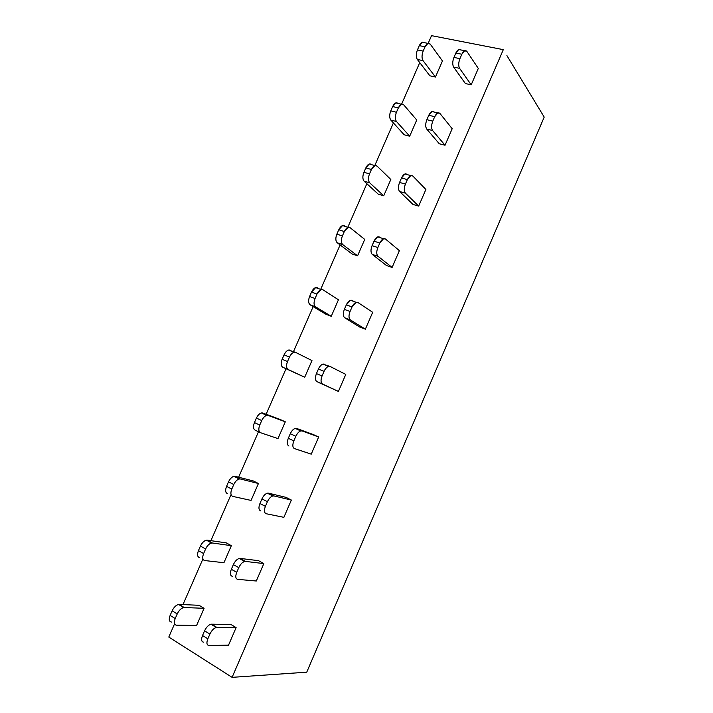 <?xml version="1.0" encoding="UTF-8"?>
<svg xmlns="http://www.w3.org/2000/svg" width="713" height="713" viewBox="0 0 713 713"><rect width="100%" height="100%" fill="white"/><g stroke="black" fill="none" stroke-linecap="round" stroke-linejoin="round"><path stroke-width="1.07" d="M506.907 55.587L544.206 117.092L306.75 672.181L232.099 677.35L168.794 637.065L174.516 623.973L168.794 637.065L232.099 677.35L306.75 672.181L544.206 117.092L506.907 55.587M431.534 35.65L503.307 49.652L232.099 677.35L503.307 49.652L431.534 35.65L428.201 43.279L431.534 35.65M287.517 361.544L282.125 359.299C280.672 363.238 280.895 365.903 282.794 367.266L288.159 369.53C286.278 368.166 286.065 365.502 287.517 361.544L289.469 357.07L284.077 354.842L282.125 359.299L287.517 361.544C286.038 365.519 286.252 368.184 288.159 369.53L304.718 377.222L311.973 360.564L295.645 352.382L288.596 350.047C286.706 350.734 285.2 352.329 284.077 354.842L289.469 357.07C290.601 354.557 292.107 352.953 293.988 352.258L295.645 352.382C293.435 351.741 291.376 353.3 289.469 357.07L287.517 361.544M322.062 375.938L324.05 371.366L318.417 369.031L316.438 373.594L322.062 375.938L316.438 373.594C314.95 377.623 315.11 380.305 316.92 381.651L322.517 384.013C320.725 382.667 320.574 379.976 322.062 375.938C320.547 380.002 320.698 382.694 322.517 384.013L338.408 391.437L345.778 374.414L330.137 366.482L322.909 364.085C321.055 364.824 319.567 366.473 318.417 369.031L324.05 371.366C325.199 368.79 326.697 367.133 328.533 366.384L330.137 366.482C328.007 365.876 325.975 367.507 324.05 371.366L322.062 375.938M259.764 425.055L254.443 422.586C252.99 426.534 253.267 429.083 255.272 430.233C253.24 429.11 252.963 426.561 254.443 422.586L259.764 425.055L261.733 420.554L256.413 418.094L254.443 422.586L256.413 418.094L261.733 420.554C262.981 417.818 264.63 416.098 266.68 415.385L268.106 415.438L262.794 413.014L261.368 412.961C259.3 413.665 257.651 415.376 256.413 418.094C258.329 414.289 260.459 412.595 262.794 413.014L280.084 419.44L262.794 413.014L268.106 415.438C265.789 415.028 263.658 416.731 261.733 420.554L259.764 425.055C258.275 429.039 258.543 431.597 260.557 432.72C258.569 431.57 258.311 429.021 259.764 425.055M293.845 440.884L295.85 436.276L290.289 433.718L288.293 438.308L293.845 440.884L288.293 438.308C286.804 442.336 287.018 444.912 288.943 446.035C286.991 444.939 286.778 442.363 288.293 438.308L290.289 433.718L295.85 436.276C297.116 433.486 298.747 431.704 300.752 430.928L302.134 430.955L296.59 428.424L295.209 428.397C293.195 429.155 291.555 430.928 290.289 433.718C292.232 429.814 294.335 428.05 296.59 428.424L313.239 434.52L296.59 428.424L302.134 430.955C299.888 430.59 297.793 432.363 295.85 436.276L293.845 440.884C292.321 444.957 292.526 447.532 294.46 448.62C292.553 447.514 292.348 444.93 293.845 440.884M231.796 489.065L226.556 486.364C225.103 490.321 225.424 492.754 227.536 493.681C225.397 492.781 225.067 490.339 226.556 486.364L231.796 489.065L233.784 484.519L228.534 481.836L226.556 486.364L228.534 481.836L233.784 484.519C235.165 481.551 236.966 479.697 239.203 478.976L240.361 478.976L233.962 476.32C231.716 477.042 229.907 478.878 228.534 481.836C230.477 477.977 232.679 476.141 235.121 476.329L253.275 480.936L235.121 476.329L240.361 478.976C237.928 478.797 235.736 480.642 233.784 484.519L231.796 489.065C230.308 493.057 230.629 495.499 232.75 496.391C230.656 495.473 230.335 493.031 231.796 489.065M265.405 506.346L267.42 501.702L261.938 498.904L259.924 503.53L265.405 506.346L259.924 503.53C258.436 507.567 258.712 510.027 260.735 510.909C258.676 510.053 258.409 507.594 259.924 503.53L261.938 498.904L267.42 501.702C268.819 498.663 270.61 496.738 272.794 495.954L273.917 495.927L268.453 493.164L267.322 493.182C265.129 493.966 263.338 495.874 261.938 498.904C263.908 494.947 266.083 493.031 268.453 493.164L286.002 497.362L268.453 493.164L273.917 495.927C271.564 495.802 269.389 497.727 267.42 501.702L265.405 506.346C263.881 510.428 264.14 512.888 266.19 513.734C264.166 512.861 263.908 510.401 265.405 506.346M203.615 553.564L198.446 550.632C196.993 554.589 197.376 556.915 199.587 557.619C197.341 556.942 196.966 554.616 198.446 550.632L203.615 553.564L205.611 548.983L200.442 546.078L198.446 550.632L200.442 546.078L205.611 548.983C207.153 545.739 209.123 543.761 211.538 543.03L206.369 540.151C203.954 540.873 201.975 542.843 200.442 546.078C202.412 542.156 204.676 540.178 207.233 540.133L226.279 542.878L207.233 540.133L212.394 543.003C209.854 543.056 207.59 545.053 205.611 548.983L203.615 553.564C202.127 557.557 202.501 559.892 204.729 560.552C202.528 559.865 202.153 557.53 203.615 553.564M236.734 572.325L238.766 567.646L233.365 564.607L231.333 569.268L236.734 572.325L231.333 569.268C229.844 573.314 230.174 575.649 232.322 576.3C230.147 575.676 229.818 573.341 231.333 569.268L233.365 564.607L238.766 567.646C240.326 564.322 242.286 562.263 244.648 561.461L245.486 561.416L239.256 558.457C236.885 559.25 234.925 561.3 233.365 564.607C235.361 560.587 237.607 558.529 240.094 558.413L258.552 560.676L240.094 558.413L245.486 561.416C243.008 561.541 240.771 563.618 238.766 567.646L236.734 572.325C235.21 576.407 235.531 578.751 237.687 579.357C235.557 578.724 235.237 576.38 236.734 572.325M175.211 618.563L170.122 615.399C168.669 619.365 169.106 621.576 171.432 622.039C169.07 621.602 168.633 619.392 170.122 615.399L175.211 618.563L177.225 613.946L172.127 610.8L170.122 615.399L172.127 610.8L177.225 613.946C178.945 610.408 181.102 608.278 183.687 607.556L178.598 604.455C176.004 605.159 173.847 607.28 172.127 610.8C174.124 606.834 176.459 604.704 179.132 604.419L199.07 605.292L179.132 604.419L184.221 607.529C181.557 607.824 179.23 609.963 177.225 613.946L175.211 618.563C173.722 622.565 174.15 624.784 176.494 625.212C174.177 624.748 173.749 622.538 175.211 618.563M207.839 638.83L209.889 634.107L204.569 630.827L202.519 635.524L207.839 638.83L202.519 635.524C201.03 639.57 201.414 641.798 203.677 642.199C201.387 641.825 201.004 639.597 202.519 635.524L204.569 630.827L209.889 634.107C211.636 630.479 213.766 628.269 216.306 627.458L210.986 624.214C208.446 625.007 206.307 627.208 204.569 630.827C206.592 626.754 208.9 624.535 211.511 624.169L230.896 624.472L211.511 624.169L216.823 627.413C214.23 627.788 211.913 630.025 209.889 634.107L207.839 638.83C206.315 642.912 206.69 645.14 208.962 645.506C206.717 645.113 206.342 642.885 207.839 638.83M423.166 51.104L417.426 49.928C415.982 53.849 415.955 57.022 417.337 59.455L423.05 60.65C421.677 58.225 421.713 55.044 423.166 51.104L425.046 46.8L419.306 45.641L417.426 49.928L423.166 51.104C421.695 55.053 421.65 58.234 423.05 60.65L435.456 77.022L442.452 60.962L430.26 44.135C428.575 42.397 426.837 43.288 425.046 46.8L427.943 43.368L430.26 44.135L442.452 60.962L435.456 77.022L423.05 60.65L417.337 59.455C415.929 57.04 415.955 53.867 417.426 49.928L419.306 45.641L425.046 46.8L423.166 51.104M424.208 42.62L422.194 42.219L419.306 45.641C420.902 42.423 422.533 41.416 424.208 42.62M459.93 58.644L461.837 54.241L455.848 53.029L453.94 57.414L459.93 58.644L453.94 57.414C452.461 61.416 452.363 64.642 453.646 67.093L459.6 68.35C458.334 65.89 458.441 62.655 459.93 58.644C458.423 62.673 458.307 65.908 459.6 68.35L471.195 84.829L478.298 68.43L466.926 51.479C465.339 49.723 463.646 50.65 461.837 54.241L464.707 50.712L466.926 51.479L478.298 68.43L471.195 84.829L459.6 68.35L453.646 67.093C452.345 64.66 452.443 61.425 453.94 57.414L455.848 53.029L461.837 54.241L459.93 58.644M460.651 49.901L458.717 49.518L455.848 53.029C457.461 49.741 459.065 48.698 460.651 49.901M396.446 112.262L390.769 110.871C389.325 114.802 389.343 117.877 390.831 120.096L396.473 121.504C395.002 119.276 394.993 116.201 396.446 112.262L398.344 107.921L392.658 106.549L390.769 110.871L396.446 112.262C394.966 116.21 394.975 119.294 396.473 121.504L409.69 136.192L416.731 120.016L403.736 104.864C401.954 103.34 400.153 104.356 398.344 107.921L401.49 104.258L403.736 104.864L416.731 120.016L409.69 136.192L396.473 121.504L390.831 120.096C389.325 117.886 389.298 114.811 390.769 110.871L392.658 106.549L398.344 107.921L396.446 112.262M397.997 103.421L395.813 102.904L392.658 106.549C394.423 103.073 396.196 102.03 397.997 103.421M432.782 121.13L434.707 116.691L428.78 115.265L426.864 119.686L432.782 121.13L426.864 119.686C425.385 123.688 425.331 126.807 426.722 129.053L432.604 130.515C431.231 128.278 431.294 125.149 432.782 121.13C431.267 125.158 431.213 128.287 432.604 130.515L445.037 145.238L452.185 128.723L439.983 113.51C438.29 111.986 436.534 113.046 434.707 116.691L437.827 112.921L439.983 113.51L452.185 128.723L445.037 145.238L432.604 130.515L426.722 129.053C425.313 126.825 425.358 123.706 426.864 119.686L428.78 115.265L434.707 116.691L432.782 121.13M434.003 112.012L431.909 111.513L428.78 115.265C430.554 111.709 432.301 110.622 434.003 112.012M369.521 173.874L363.915 172.279C362.471 176.209 362.543 179.186 364.12 181.2L369.699 182.813C368.131 180.799 368.068 177.822 369.521 173.874L371.428 169.507L365.822 167.92L363.915 172.279L369.521 173.874C368.042 177.831 368.104 180.817 369.699 182.813L383.728 195.79L390.831 179.489L377.017 166.049C375.127 164.739 373.264 165.888 371.428 169.507L374.869 165.585L377.017 166.049L390.831 179.489L383.728 195.79L369.699 182.813L364.12 181.2C362.516 179.195 362.445 176.227 363.915 172.279L365.822 167.92L371.428 169.507L369.521 173.874M371.428 164.489L369.263 164.026L365.822 167.92C367.65 164.32 369.521 163.179 371.428 164.489L371.428 164.489M405.421 184.088L407.364 179.623L401.508 177.974L399.574 182.43L405.421 184.088L399.574 182.43C398.095 186.441 398.095 189.453 399.583 191.476L405.403 193.161C403.923 191.137 403.932 188.116 405.421 184.088C403.906 188.134 403.906 191.155 405.403 193.161L418.674 206.102L425.884 189.462L412.836 176.031C411.036 174.73 409.217 175.924 407.364 179.623L410.777 175.594L412.836 176.031L425.884 189.462L418.674 206.102L405.403 193.161L399.583 191.476C398.068 189.471 398.068 186.458 399.574 182.43L401.508 177.974L407.364 179.623L405.421 184.088M407.007 174.4L404.931 173.963L401.508 177.974C403.362 174.293 405.189 173.099 407.007 174.4L407.007 174.4M342.392 235.958L336.857 234.149C335.413 238.08 335.529 240.949 337.213 242.759L342.721 244.586C341.046 242.776 340.939 239.907 342.392 235.958L344.317 231.556L338.782 229.755L336.857 234.149L342.392 235.958C340.912 239.924 341.028 242.794 342.721 244.586L357.587 255.824L364.735 239.408L350.101 227.688C348.104 226.6 346.17 227.884 344.317 231.556L348.087 227.358L350.101 227.688L364.735 239.408L357.587 255.824L342.721 244.586L337.213 242.759C335.502 240.967 335.386 238.097 336.857 234.149L338.782 229.755L344.317 231.556L342.392 235.958M344.575 225.923L342.543 225.584L338.782 229.755C340.627 226.101 342.561 224.827 344.575 225.923L345.235 226.449L344.575 225.923M377.854 247.545L379.806 243.044L374.031 241.172L372.079 245.655L377.854 247.545L372.079 245.655C370.591 249.675 370.644 252.58 372.239 254.381L377.988 256.288C376.402 254.488 376.357 251.573 377.854 247.545C376.339 251.591 376.384 254.505 377.988 256.288L392.114 267.42L399.378 250.646L385.483 239.024C383.576 237.955 381.678 239.292 379.806 243.044L383.541 238.721L385.483 239.024L399.378 250.646L392.114 267.42L377.988 256.288L372.239 254.381C370.626 252.598 370.564 249.693 372.079 245.655L374.031 241.172L379.806 243.044L377.854 247.545M379.717 237.179L377.765 236.876L374.031 241.172C375.903 237.429 377.792 236.101 379.717 237.179L380.35 237.705L379.717 237.179M315.057 298.515L309.594 296.483C308.15 300.423 308.319 303.185 310.102 304.781L315.538 306.822C313.765 305.235 313.604 302.464 315.057 298.515L317 294.077L311.528 292.063L309.594 296.483L315.057 298.515C313.577 302.481 313.738 305.253 315.538 306.822L331.251 316.296L338.452 299.763L322.971 289.799C320.868 288.934 318.88 290.351 317 294.077L321.117 289.585L322.971 289.799L338.452 299.763L331.251 316.296L315.538 306.822L310.102 304.781C308.292 303.203 308.123 300.44 309.594 296.483L311.528 292.063L317 294.077L315.057 298.515M317.517 287.82L315.654 287.589L311.528 292.063C313.408 288.355 315.404 286.947 317.517 287.82L319.157 288.863L317.517 287.82M350.065 311.492L352.035 306.955L346.331 304.852L344.361 309.38L350.065 311.492L344.361 309.38C342.882 313.399 342.989 316.198 344.691 317.775L350.359 319.905C348.675 318.328 348.577 315.529 350.065 311.492C348.55 315.547 348.648 318.354 350.359 319.905L365.359 329.192L372.676 312.303L357.917 302.508C355.894 301.661 353.933 303.15 352.035 306.955L356.126 302.321L357.917 302.508L372.676 312.303L365.359 329.192L350.359 319.905L344.691 317.775C342.962 316.216 342.855 313.417 344.361 309.38L346.331 304.852L352.035 306.955L350.065 311.492M352.222 300.44L350.422 300.244L346.331 304.852C348.229 301.064 350.19 299.594 352.222 300.44L353.791 301.474L352.222 300.44M182.983 604.588L202.724 559.402L182.983 604.588M210.914 540.668L230.718 495.33L210.914 540.668M238.623 477.22L258.489 431.748L238.623 477.22M266.136 414.253L286.011 368.764L266.136 414.253M293.542 351.518L313.159 306.617L293.542 351.518M320.841 289.023L340.11 244.924L320.841 289.023M347.935 227.001L366.856 183.704L347.935 227.001M374.833 165.434L393.407 122.93L374.833 165.434M401.571 104.223L419.752 62.61L401.571 104.223M295.36 352.267L311.973 360.564L304.718 377.222L282.794 367.266C280.869 365.921 280.646 363.265 282.125 359.299L284.077 354.842C285.975 351.081 288.034 349.53 290.262 350.181M329.852 366.366L345.778 374.414L338.408 391.437L316.92 381.651C315.084 380.332 314.923 377.64 316.438 373.594L318.417 369.031C320.342 365.19 322.374 363.577 324.513 364.183M260.557 432.72L277.99 438.593L285.298 421.811L268.106 415.438L285.298 421.811L280.084 419.44L285.298 421.811L277.99 438.593L260.557 432.72L255.272 430.233M294.46 448.62L311.242 454.145L318.675 436.998L302.134 430.955L318.675 436.998L313.239 434.52L318.675 436.998L311.242 454.145L294.059 448.432M232.75 496.391L251.056 500.419L258.427 483.512L240.361 478.976L258.427 483.512L253.275 480.936L258.427 483.512L251.056 500.419L232.75 496.391M266.19 513.734L283.881 517.335L291.359 500.054L273.917 495.927L291.359 500.054L286.002 497.362L291.359 500.054L283.881 517.335L266.19 513.734M204.729 560.552L223.935 562.717L231.351 545.677L212.394 543.003L231.351 545.677L226.279 542.878L231.351 545.677L223.935 562.717L204.729 560.552M237.687 579.357L256.306 581.006L263.846 563.591L245.486 561.416L263.846 563.591L258.552 560.676L263.846 563.591L256.306 581.006L237.687 579.357M176.494 625.212L196.601 625.47L204.078 608.305L184.221 607.529L204.078 608.305L199.07 605.292L204.078 608.305L196.601 625.47L176.494 625.212M208.962 645.506L228.516 645.158L236.11 627.609L216.823 627.413L236.11 627.609L230.896 624.472L236.11 627.609L228.516 645.158L208.962 645.506M429.868 75.801L417.337 59.455L429.868 75.801L435.456 77.022L429.868 75.801M465.384 83.555L453.646 67.093L465.384 83.555L471.195 84.829L465.384 83.555M404.164 134.775L390.831 120.096L404.164 134.775L409.69 136.192L404.164 134.775M439.279 143.768L426.722 129.053L439.279 143.768L445.037 145.238L439.279 143.768M378.273 194.177L364.12 181.2L378.273 194.177L383.728 195.79L378.273 194.177M412.987 204.426L399.583 191.476L412.987 204.426L418.674 206.102L412.987 204.426M352.186 254.015L337.213 242.759L352.186 254.015L357.587 255.824L352.186 254.015M386.499 265.53L372.239 254.381L386.499 265.53L392.114 267.42L386.499 265.53M325.921 314.281L310.102 304.781L325.921 314.281L331.251 316.296L325.921 314.281M359.807 327.098L344.691 317.775L359.807 327.098L365.359 329.192L359.807 327.098M168.794 637.065L232.099 677.35L238.695 676.895M293.988 352.258L288.596 350.047M328.533 366.384L322.909 364.085M266.68 415.385L261.368 412.961M300.752 430.928L295.209 428.397M239.203 478.976L233.962 476.32M272.794 495.954L267.322 493.182M211.538 543.03L206.369 540.151M244.648 561.461L239.256 558.457M183.687 607.556L178.598 604.455M216.306 627.458L210.986 624.214M427.943 43.368L422.194 42.219M464.707 50.712L458.717 49.518M401.49 104.258L395.813 102.904M437.827 112.921L431.909 111.513M374.869 165.585L369.263 164.026M410.777 175.594L404.931 173.963M348.087 227.358L342.543 225.584M383.541 238.721L377.765 236.876M321.117 289.585L315.654 287.589M356.126 302.321L350.422 300.244"/></g></svg>
